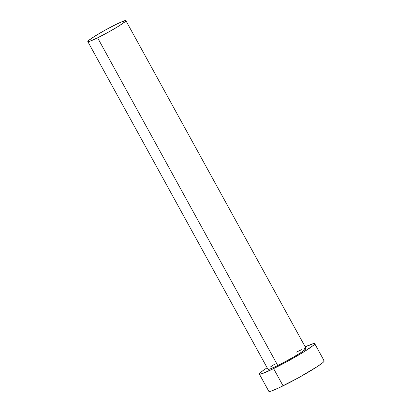 <?xml version="1.0" encoding="UTF-8"?>
<svg xmlns="http://www.w3.org/2000/svg" width="412" height="412" viewBox="0 0 412 412"><rect width="100%" height="100%" fill="white"/><g stroke="black" fill="none" stroke-linecap="round" stroke-linejoin="round"><path stroke-width="0.62" d="M303.953 348.753L305.333 348.346L306.003 348.346L305.951 348.748L301.563 352.152L292.278 357.817L277.791 365.557A21.718 1.669 -28.8 0 0 297.037 355.01A21.718 1.669 -28.8 0 0 306.054 348.398L125.876 20.652A21.718 1.669 151.2 0 1 116.859 27.264A21.718 1.669 151.2 0 1 97.613 37.811L277.791 365.557L270.092 368.967L268.042 369.373L268.099 368.967M87.813 41.576L267.991 369.322A21.718 1.669 -28.8 0 0 277.791 365.557L97.613 37.811A21.718 1.669 151.2 0 1 87.813 41.576A21.718 1.669 151.2 0 1 96.83 34.958A21.718 1.669 151.2 0 1 116.076 24.416A21.718 1.669 151.2 0 1 125.876 20.652M259.344 374.075L268.825 391.328A31.59 2.426 -28.8 0 0 283.08 385.848A31.59 2.426 -28.8 0 0 311.07 370.512A31.59 2.426 -28.8 0 0 324.187 360.891L314.706 343.639A31.59 2.426 151.2 0 1 301.589 353.264A31.59 2.426 151.2 0 1 273.599 368.601L283.08 385.848L273.599 368.601A31.59 2.426 151.2 0 1 259.344 374.075A31.59 2.426 151.2 0 1 267.146 367.777L262.789 370.743L259.493 373.566L259.411 374.153L262.398 373.56L273.599 368.601L289.327 360.356L304.277 351.606L313.414 345.302L314.552 344.154L314.634 343.567L313.656 343.567L304.921 346.986M305.204 346.853A31.59 2.426 151.2 0 1 314.706 343.639M270.36 367.025L275.159 363.842M296.254 352.162L301.929 349.546M268.897 391.4L271.879 390.808L278.61 387.98L298.808 377.608L317.657 366.356L322.895 362.555L324.033 361.401L324.115 360.814L323.137 360.819M116.076 24.416L105.261 30.081L94.981 36.096L88.704 40.433L87.864 41.627L89.914 41.221L97.613 37.811L108.428 32.141L118.707 26.131L124.985 21.795L125.825 20.6L121.746 21.8L116.076 24.416"/></g></svg>
